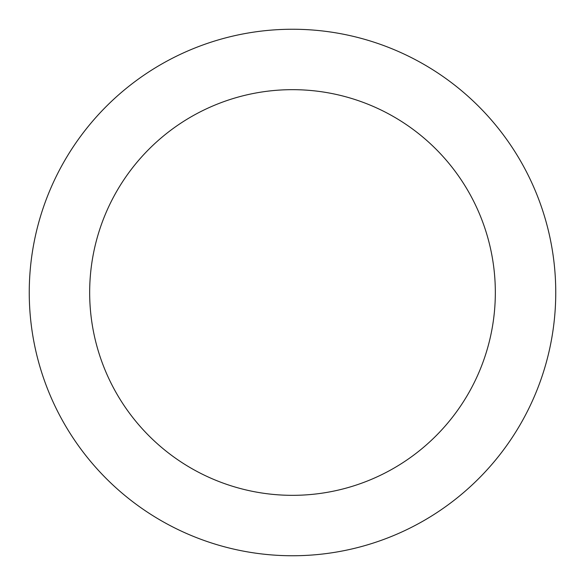 <?xml version="1.0" encoding="UTF-8"?>
<svg xmlns="http://www.w3.org/2000/svg" width="585" height="585" viewBox="0 0 585 585"><rect width="100%" height="100%" fill="white"/><g stroke="black" fill="none" stroke-linecap="round" stroke-linejoin="round"><path stroke-width="0.88" d="M292.5 89.666A202.834 202.834 0 0 1 495.334 292.5A202.834 202.834 0 0 1 292.5 495.334A202.834 202.834 0 0 1 89.666 292.5A202.834 202.834 0 0 1 292.5 89.666M292.5 29.25A263.25 263.25 0 0 1 555.75 292.5A263.25 263.25 0 0 1 292.5 555.75A263.25 263.25 0 0 1 29.25 292.5A263.25 263.25 0 0 1 292.5 29.25"/></g></svg>
